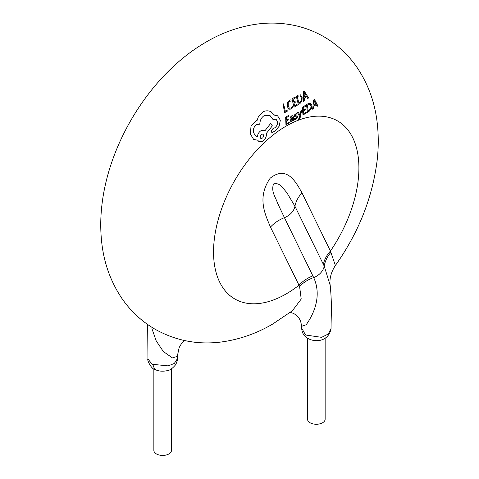 <?xml version="1.0" encoding="UTF-8"?>
<svg xmlns="http://www.w3.org/2000/svg" width="479" height="479" viewBox="0 0 479 479"><rect width="100%" height="100%" fill="white"/><g stroke="black" fill="none" stroke-linecap="round" stroke-linejoin="round"><path stroke-width="0.72" d="M152.25 364.297L168.243 365.872L174.332 363.423L177.32 358.849C177.625 359.549 177.11 361.441 175.775 364.537C172.536 368.555 169.47 370.632 166.572 370.776C162.136 371.65 158.166 371.165 154.657 369.327C151.58 369.279 146.718 359.783 147.951 359.076L152.25 364.297M301.686 328.073L305.309 334.587L305.979 335.06L321.607 337.348L328.259 334.013L331.049 328.492C331.145 313.326 332.091 304.71 330.205 285.424L324.229 266.144L294.938 206.263L286.717 192.45C283.346 188.942 279.898 181.96 273.527 184.008C270.857 191.726 275.754 197.384 277.353 202.707L284.43 217.67A14.681 11.173 -26.1 0 0 294.938 206.263A29.369 22.351 -26.1 0 1 301.98 192.863L330.432 251.056L335.384 265.48C358.496 232.854 372.411 197.863 377.135 160.513C378.614 147.682 378.626 135.09 377.183 122.738C374.937 102.913 368.447 84.825 357.717 68.467C349.017 55.54 337.964 45.086 324.546 37.117C314.835 31.446 304.47 27.483 293.459 25.237C281.754 22.896 269.964 22.465 258.097 23.95C239.991 26.339 222.777 32.309 206.461 41.853C151.771 73.203 109.002 141.269 101.865 205.479C100.386 218.31 100.374 230.902 101.817 243.26C104.063 263.079 110.553 281.167 121.283 297.525C129.983 310.458 141.036 320.906 154.454 328.875C175.14 340.587 197.288 344.976 220.903 342.042C239.009 339.653 256.223 333.683 272.539 324.145L292.382 310.757L301.219 299.04L299.579 286.37L270.461 227.082C265.594 215.173 256.463 197.905 270.216 178.158C286.945 165.021 295.908 182.02 301.98 192.863M270.461 227.082A29.369 22.351 153.9 0 1 284.43 217.67L313.691 277.581C321.768 295.321 314.452 313.158 306.171 324.768L301.716 326.271L301.686 328.187C301.872 332.432 303.662 335.677 307.051 337.917C315.206 343.186 328.917 341.407 331.049 328.486L331.049 328.414M307.524 338.222L307.524 419.179A8.808 5.089 0 0 0 310.105 422.777A8.808 5.089 0 0 0 319.703 423.879A8.808 5.089 0 0 0 325.145 419.179L325.145 338.27M153.855 368.878L153.855 450.35A8.808 5.089 0 0 0 156.435 453.948A8.808 5.089 0 0 0 166.039 455.05A8.808 5.089 0 0 0 171.476 450.35L171.476 368.842M177.314 358.843L177.29 356.4L172.41 357.903L163.327 351.508L156.214 340.898L151.933 328.654M312.883 275.868A29.369 22.351 -26.1 0 0 298.92 285.274A102.781 59.342 120 0 1 286.22 293.896A102.781 59.342 120 0 1 213.544 251.93A102.781 59.342 120 0 1 286.22 126.049A102.781 59.342 120 0 1 355.053 143.281A102.781 59.342 120 0 1 330.432 251.056A29.369 22.351 -26.1 0 0 323.391 264.462M282.945 104.242L283.592 103.877L285.346 111.26L287.801 109.853L287.975 110.775L284.718 112.637L282.945 104.242M289.334 108.152L291.07 108.086L292.525 106.613L292.723 107.619L291.13 109.08L288.825 109.206L287.412 106.697L287.478 102.919L289.352 100.339L290.879 99.83L291.196 100.985L289.639 101.332L288.244 103.26L288.226 106.152L289.412 108.2M297.214 105.278L293.992 107.23L292.01 98.896L295.052 96.998L295.333 97.985L293.058 99.41L293.759 102.117L295.884 100.806L296.112 101.764L293.992 103.075L294.591 105.841L297.028 104.35L297.214 105.278M300.429 94.854L302.123 97.309L301.992 100.985L299.962 103.572L298.339 104.584L296.285 96.207L297.932 95.135L300.59 94.932M300.082 95.872L301.351 97.854L301.315 100.686L298.914 103.183L297.321 96.716L298.189 96.153L300.195 95.932M304.147 90.902L308.584 97.956L307.775 98.5L306.662 96.614L304.303 98.201L304.261 100.83L303.441 101.362L303.381 91.441L304.147 90.902M306.195 95.818L304.303 97.099L304.099 92.291L306.195 95.818M285.646 117.133L288.603 115.445L288.711 116.331L286.328 117.69L286.556 120.127L288.765 118.87L288.831 119.726L286.622 120.989L286.741 123.474L289.268 122.037L289.286 122.863L285.957 124.762L285.646 117.133M290.4 121.941L289.987 121.043L291.358 118.481L292.639 117.511L291.962 116.577L290.262 118.187L290.19 117.265L291.651 115.888L292.861 115.696L293.405 117.02L293.567 120.421L292.795 120.864L292.771 120.055L291.424 121.768L290.364 121.923M290.939 119.738L292.687 118.223L292.435 119.995L291.609 120.906L291.01 121.007L290.939 119.738M291.01 121.007L290.765 120.522M295.86 118.469L296.74 117.229L296.519 116.84L294.699 116.672L294.417 115.948L294.807 114.511L297.022 113.008L297.112 113.93L295.968 114.188L295.196 115.403L295.405 115.81L297.219 115.954L297.525 116.684L297.076 118.109L295.812 119.259L294.609 119.636L294.579 118.69L295.86 118.469M296.74 117.229L296.519 116.84M295.196 115.403L295.405 115.81M301.746 110.056L300.225 117.391L298.178 120.157L298.172 119.355L299.393 118.02L299.704 116.876L297.609 112.529L298.459 112.026L300.046 115.792L300.968 110.529L301.746 110.056M306.273 113.038L303.003 114.966L302.255 107.338L305.303 105.446L305.44 106.35L303.153 107.769L303.458 110.248L305.596 108.943L305.692 109.823L303.548 111.122L303.746 113.655L306.219 112.188L306.273 113.038M310.56 103.23L311.853 105.458L311.302 108.889L309.075 111.362L307.416 112.355L306.542 104.662L308.201 103.596L310.697 103.302M310.111 104.194L311.063 105.991L310.697 108.631L308.135 111.038L307.434 105.087L310.212 104.242M314.481 99.398L317.888 105.859L317.062 106.392L316.212 104.656L313.805 106.218L313.464 108.673L312.619 109.194L313.709 99.931L314.481 99.398M315.859 103.925L313.931 105.188L314.284 100.704L315.859 103.925M270.892 111.709L274.575 115.152L277.569 115.78L280.335 120.187L279.161 126.234L275.233 130.851L272.617 132.318L271.731 132.336L271.24 131.396L272.503 128.977L274.79 127.779C276.766 126.306 277.694 124.3 277.575 121.768L276.066 119.229L272.988 119.469L269.994 115.511L264.677 115.337C261.606 117.11 259.977 120.055 259.792 124.181L256.983 124.462C254.104 126.252 252.942 128.971 253.505 132.611L255.744 136.024L257.337 136.503C257.828 133.785 259.103 131.821 261.175 130.605L264.959 130.743L270.527 123.624L272.365 125.833L266.456 133.264L266.504 133.803C266.444 137.162 265.049 139.742 262.318 141.544L259.049 141.748L257.75 140.215L253.66 139.431L250.421 134.108L250.996 126.24L255.9 120.822L257.079 120.445L258.403 116.738L263.462 111.619C266.037 110.529 268.515 110.559 270.892 111.709L271.264 111.912M253.996 139.646L253.66 139.431M264.659 130.551L264.959 130.743M261.66 134.156L263.001 134.126L263.701 135.611L262.821 137.808L261.504 138.587L260.504 138.209L260.097 136.976L260.474 135.413L261.66 134.156M152.855 364.585L154.657 369.327M299.579 286.37A29.369 22.435 -21.4 0 1 313.691 277.581A14.681 11.173 -26.1 0 0 324.229 266.144A29.369 23.202 151.5 0 1 330.911 252.349M147.951 359.07L147.664 324.517M301.71 326.271L300.561 320.93L299.088 318.296L295.926 314.931L293.627 313.446L290.298 312.35M330.205 285.424C329.253 279.023 330.977 272.377 335.384 265.486M177.29 356.4L179.14 347.61L181.547 343.479L184.235 340.479"/></g></svg>
